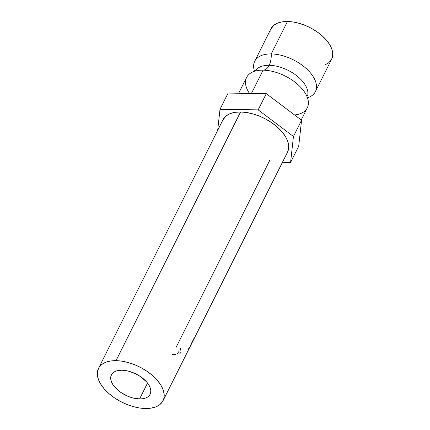 <?xml version="1.0" encoding="UTF-8"?>
<svg xmlns="http://www.w3.org/2000/svg" width="430" height="430" viewBox="0 0 430 430"><rect width="100%" height="100%" fill="white"/><g stroke="black" fill="none" stroke-linecap="round" stroke-linejoin="round"><path stroke-width="0.64" d="M294.571 114.966A33.932 18.544 -153.4 0 0 303.886 91.122A33.932 18.544 -153.4 0 0 263.096 70.154A14.437 8.003 90.9 0 0 269.153 65.285A29.041 15.872 26.6 0 1 296.791 75.82A29.041 15.872 26.6 0 1 307.676 95.6A29.041 15.872 -153.4 0 0 296.791 75.82A29.041 15.872 -153.4 0 0 269.153 65.285A14.437 8.003 90.9 0 0 271.217 53.938L287.46 21.5A33.932 18.544 -153.4 0 0 270.97 28.788L254.727 61.227A33.932 18.544 26.6 0 0 254.544 71.278A33.932 18.544 26.6 0 1 271.217 53.938A14.437 8.003 -89.1 0 1 269.153 65.285A29.041 15.872 -153.4 0 0 257.436 68.553M254.727 61.227A33.932 18.544 26.6 0 1 271.217 53.938A33.932 18.544 26.6 0 1 309.702 72.03A33.932 18.544 26.6 0 1 309.439 97.029M121.91 370.23A21.656 11.836 26.6 0 1 143.55 378.921A21.656 11.836 26.6 0 1 150.118 394.278A21.656 11.836 26.6 0 1 139.594 398.933L147.538 383.06L139.594 398.933L132.021 397.739L128.086 396.363L120.674 392.332L114.799 387.118L112.724 384.312L111.348 381.517L110.714 378.841L110.854 376.384L111.757 374.24L113.386 372.498L115.686 371.219L118.567 370.45L121.91 370.23L125.598 370.558L129.484 371.423L137.251 374.621L140.83 376.831L146.711 382.044L148.78 384.85L150.156 387.645L150.79 390.322L150.656 392.778L149.753 394.917L148.119 396.664L145.818 397.943L142.937 398.707L139.594 398.933A21.656 11.836 26.6 0 1 117.96 390.236A21.656 11.836 26.6 0 1 111.386 374.885A21.656 11.836 26.6 0 1 121.91 370.23M270.019 159.809L176.026 347.515M222.971 119.803L226.347 115.756L230.179 113.622L234.974 112.343L240.553 111.972A36.098 19.726 -153.4 0 0 223.009 119.728L98.475 368.419A36.098 19.726 26.6 0 1 116.019 360.662L240.553 111.972L246.696 112.52L253.173 113.966L259.731 116.251L266.116 119.298L272.082 122.975L277.409 127.151L281.881 131.666L285.332 136.342L287.632 140.997L288.686 145.458L288.455 149.554L287.53 152.123M192.543 341.807L287.562 152.053A36.098 19.726 -153.4 0 0 276.614 126.463A36.098 19.726 -153.4 0 0 240.553 111.972L116.019 360.662A36.098 19.726 26.6 0 1 152.08 375.154A36.098 19.726 26.6 0 1 163.029 400.744A36.098 19.726 26.6 0 1 145.485 408.5A36.098 19.726 26.6 0 1 109.424 394.009A36.098 19.726 26.6 0 1 98.475 368.419M301.21 119.97L307.283 107.833A33.932 18.544 -153.4 0 0 296.99 83.78A33.932 18.544 -153.4 0 0 263.096 70.154L251.442 93.423L263.096 70.154A33.932 18.544 -153.4 0 0 246.605 77.448L238.698 93.235M255.291 71.057A29.041 15.872 26.6 0 1 269.153 65.285A14.437 8.003 -89.1 0 1 263.096 70.154A33.932 18.544 -153.4 0 0 249.464 93.396M315.405 91.617L331.654 59.179A33.932 18.544 -153.4 0 0 321.361 35.12A33.932 18.544 -153.4 0 0 287.46 21.5L271.217 53.938A33.932 18.544 26.6 0 1 305.112 67.558A33.932 18.544 26.6 0 1 315.405 91.617A33.932 18.544 26.6 0 1 307.471 97.782M324.913 64.919L328.52 62.914L331.073 60.178M331.616 59.243L332.487 56.825L332.702 52.976L331.713 48.784L329.552 44.408L326.311 40.011L322.102 35.771L317.098 31.841L311.487 28.385L305.488 25.526L299.323 23.37L293.238 22.016L287.46 21.5L282.22 21.849L277.71 23.048L274.103 25.053L270.938 28.864M270.137 31.143L269.916 34.991M266.283 93.649L258.161 109.865L219.999 109.295L228.12 93.073L266.283 93.649L301.57 120.244L298.7 146.27L290.578 162.486L298.7 146.27L301.57 120.244L293.448 136.46L301.57 120.244L266.283 93.649L228.12 93.073L219.999 109.295L217.671 130.397L219.999 109.295L258.161 109.865L266.283 93.649M282.402 162.363L290.578 162.486L293.448 136.46L258.161 109.865L293.448 136.46L290.578 162.486L282.402 162.363M191.775 343.28L193.591 339.431A36.098 19.726 -153.4 0 0 193.817 338.63L190.952 344.355L193.817 338.63A36.098 19.726 26.6 0 1 193.591 339.431L192.092 342.371A36.098 19.726 -153.4 0 0 192.178 342.081L190.855 344.72A36.098 19.726 -153.4 0 0 190.952 344.355A36.098 19.726 -153.4 0 1 190.855 344.72L192.178 342.081A36.098 19.726 -153.4 0 1 192.092 342.371L191.732 343.414M191.898 343.092L191.753 343.377M192.71 341.474L192.42 342.054M145.485 408.5L151.064 408.129L155.864 406.85L159.697 404.716L162.416 401.813L163.921 398.244L164.147 394.149L163.094 389.688L160.799 385.033L157.348 380.356L152.87 375.841L147.549 371.665L141.577 367.983L135.197 364.941L128.64 362.657L122.163 361.211L116.019 360.662L110.44 361.033L105.646 362.313L101.808 364.441L99.088 367.349L97.583 370.918L97.357 375.014L98.411 379.475L100.706 384.13L104.157 388.806L108.634 393.321L113.955 397.497L119.927 401.179L126.312 404.221L132.865 406.506L139.341 407.952L145.485 408.5M192.828 341.21L192.317 342.253C191.99 342.92 191.968 342.909 192.242 342.21L193.43 339.587L192.317 342.253C191.99 342.92 191.968 342.909 192.242 342.21M193.194 340.323A36.098 19.726 -153.4 0 0 193.43 339.587A36.098 19.726 -153.4 0 1 193.194 340.323L192.317 342.253M189.243 347.73L188.27 349.294M181.148 352.181L179.783 353.75M178.627 351.799L177.128 354.207M180.31 348.445L180.304 350.224M172.559 354.438A36.098 19.726 -153.4 0 0 175.381 354.368M163.029 400.744L191.855 343.183"/></g></svg>
